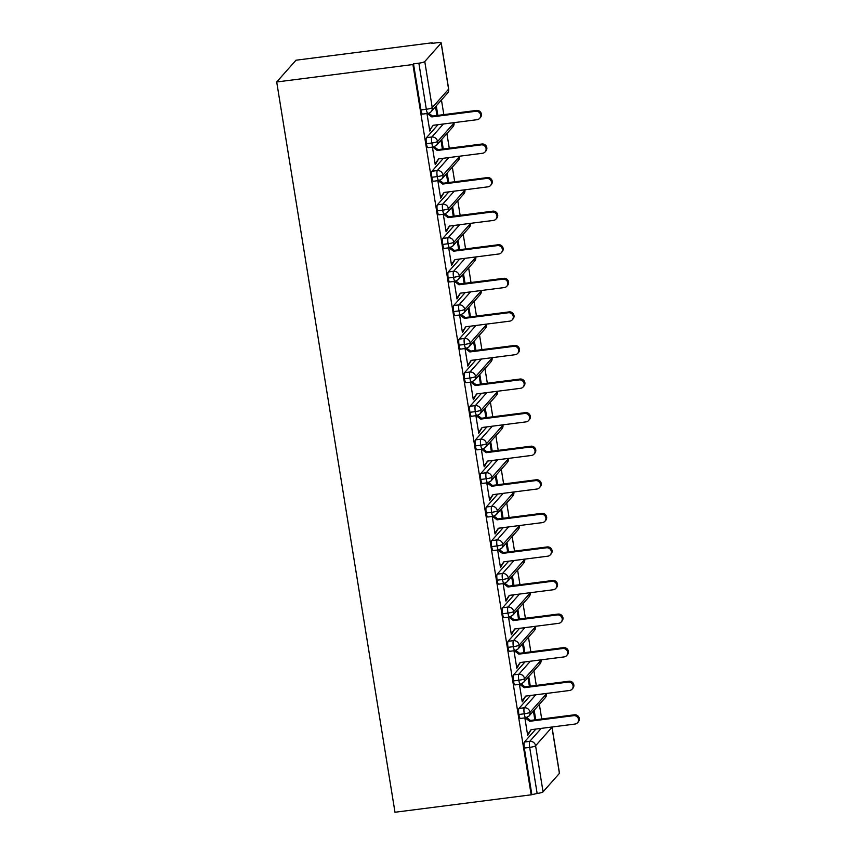 <?xml version="1.0" encoding="UTF-8"?>
<svg xmlns="http://www.w3.org/2000/svg" width="855" height="855" viewBox="0 0 855 855"><rect width="100%" height="100%" fill="white"/><g stroke="black" fill="none" stroke-linecap="round" stroke-linejoin="round"><path stroke-width="1.28" d="M432.288 43.349L432.192 42.782L295.99 60.213L276.699 81.973L394.989 812.25L531.19 794.819L412.912 64.531L276.699 81.973M541.717 718.991L539.345 704.37M536.277 685.411L533.915 670.79M530.837 651.841L528.476 637.221M525.408 618.261L523.036 603.641M519.968 584.681L517.596 570.061M514.528 551.112L512.156 536.491M509.088 517.532L506.716 502.911M503.648 483.962L501.287 469.331M498.209 450.382L495.847 435.761M492.779 416.802L490.407 402.181M487.339 383.232L484.967 368.612M481.899 349.652L479.527 335.032M476.459 316.072L474.087 301.452M471.02 282.503L468.658 267.882M465.58 248.923L463.218 234.302M460.15 215.353L457.778 200.722M454.71 181.773L452.338 167.153M449.27 148.193L446.898 133.572M443.831 114.623L441.458 99.992M441.137 43.092L424.775 61.549L432.235 107.634L448.597 89.177L441.137 43.092A5.173 0.855 -9.2 0 0 441.212 42.91A5.173 0.855 -9.2 0 0 436.98 42.75L431.615 43.434L432.192 42.782M422.659 114.004A5.173 1.005 -97.3 0 1 422.498 114.1A5.173 1.005 -97.3 0 1 420.959 109.953L413.499 63.879L412.912 64.531M420.959 109.953L426.324 109.269L418.865 63.184L413.499 63.879M418.865 63.184A5.173 0.855 -9.2 0 0 424.775 61.549M543.053 791.837L559.416 773.38L551.945 727.295L535.593 745.752L543.053 791.837A5.173 0.855 170.8 0 1 537.143 793.472L531.19 794.819M551.903 727.017A5.173 5.002 41.6 0 1 551.945 727.295A5.173 0.855 170.8 0 0 552.02 727.113L559.491 773.198A5.173 0.855 170.8 0 1 559.416 773.38M429.68 130.313L430.567 130.195L429.809 131.061L426.966 113.523M437.835 115.382L436.296 105.828M435.537 106.683L436.958 115.5M430.567 130.195L430.396 129.191L433.293 125.3M535.882 729.069L524.372 742.044L529.747 741.36L541.247 728.375M531.778 794.156L524.318 748.072A5.173 1.005 -97.3 0 1 524.372 742.044M520.535 718.382A5.173 1.005 -97.3 0 1 520.385 718.467A5.173 1.005 -97.3 0 1 518.878 714.491A5.173 1.005 -97.3 0 1 518.932 708.474L524.307 707.78L535.807 694.805M530.442 695.489L518.932 708.474M524.852 717.901L527.695 735.428L531.179 729.668M533.424 711.061L534.845 719.867M535.722 719.76L534.183 710.206M515.105 684.802A5.173 1.005 -97.3 0 1 514.945 684.898A5.173 1.005 -97.3 0 1 513.438 680.922A5.173 1.005 -97.3 0 1 513.502 674.894L518.867 674.21L530.367 661.225M525.002 661.909L513.502 674.894M519.413 684.321L522.255 701.848L525.74 696.088M527.984 677.481L529.405 686.298M530.292 686.18L528.743 676.626M509.666 651.221A5.173 1.005 -97.3 0 1 509.505 651.318A5.173 1.005 -97.3 0 1 507.998 647.342A5.173 1.005 -97.3 0 1 508.062 641.314L513.428 640.63L524.938 627.656M519.562 628.34L508.062 641.314M513.973 650.751L516.815 668.279L520.3 662.518M522.544 643.911L523.965 652.718M524.852 652.611L523.303 643.045M504.226 617.652A5.173 1.005 -97.3 0 1 504.065 617.738A5.173 1.005 -97.3 0 1 502.558 613.772A5.173 1.005 -97.3 0 1 502.622 607.745L507.988 607.05L519.498 594.075M514.122 594.759L502.622 607.745M508.533 617.171L511.376 634.699L514.86 628.938M517.104 610.331L518.536 619.138M519.413 619.031L517.863 609.476M498.786 584.072A5.173 1.005 -97.3 0 1 498.625 584.168A5.173 1.005 -97.3 0 1 497.118 580.192A5.173 1.005 -97.3 0 1 497.183 574.165L502.548 573.481L514.058 560.495M508.693 561.19L497.183 574.165M503.103 583.591L505.936 601.118L509.42 595.369M511.664 576.751L513.096 585.568M513.973 585.451L512.423 575.896M493.346 550.492A5.173 1.005 -97.3 0 1 493.185 550.588A5.173 1.005 -97.3 0 1 491.689 546.612A5.173 1.005 -97.3 0 1 491.743 540.595L497.118 539.9L508.618 526.926M503.253 527.61L491.743 540.595M497.663 550.022L500.496 567.549L503.99 561.788M506.224 543.182L507.656 551.988M508.533 551.881L506.983 542.327M487.906 516.922A5.173 1.005 -97.3 0 1 487.756 517.019A5.173 1.005 -97.3 0 1 486.249 513.043A5.173 1.005 -97.3 0 1 486.303 507.015L491.678 506.331L503.178 493.346M497.813 494.03L486.303 507.015M492.224 516.441L495.066 533.969L498.551 528.208M500.795 509.601L502.216 518.419M503.093 518.301L501.554 508.746M482.477 483.342A5.173 1.005 -97.3 0 1 482.316 483.438A5.173 1.005 -97.3 0 1 480.809 479.463A5.173 1.005 -97.3 0 1 480.873 473.435L486.239 472.751L497.738 459.766M492.373 460.46L480.873 473.435M486.784 482.861L489.626 500.389L493.111 494.639M495.355 476.021L496.776 484.838M497.663 484.721L496.114 475.166M477.037 449.762A5.173 1.005 -97.3 0 1 476.876 449.858A5.173 1.005 -97.3 0 1 475.369 445.883A5.173 1.005 -97.3 0 1 475.433 439.865L480.799 439.171L492.309 426.196M486.933 426.88L475.433 439.865M481.344 449.292L484.187 466.819L487.671 461.059M489.915 442.452L491.336 451.258M492.224 451.151L490.674 441.597M471.597 416.193A5.173 1.005 -97.3 0 1 471.436 416.289A5.173 1.005 -97.3 0 1 469.929 412.313A5.173 1.005 -97.3 0 1 469.994 406.285L475.359 405.601L486.869 392.616M481.493 393.3L469.994 406.285M475.904 415.712L478.747 433.239L482.231 427.479M484.475 408.872L485.907 417.689M486.784 417.571L485.234 408.017M466.157 382.613A5.173 1.005 -97.3 0 1 465.996 382.709A5.173 1.005 -97.3 0 1 464.489 378.733A5.173 1.005 -97.3 0 1 464.554 372.705L469.919 372.021L481.429 359.047M476.064 359.731L464.554 372.705M470.474 382.142L473.307 399.67L476.791 393.909M479.035 375.302L480.467 384.109M481.344 383.991L479.794 374.437M460.717 349.043A5.173 1.005 -97.3 0 1 460.556 349.129A5.173 1.005 -97.3 0 1 459.06 345.163A5.173 1.005 -97.3 0 1 459.114 339.136L464.489 338.441L475.989 325.466M470.624 326.15L459.114 339.136M465.035 348.562L467.867 366.09L471.362 360.329M473.595 341.722L475.027 350.529M475.904 350.422L474.354 340.867M455.277 315.463A5.173 1.005 -97.3 0 1 455.127 315.559A5.173 1.005 -97.3 0 1 453.62 311.583A5.173 1.005 -97.3 0 1 453.674 305.556L459.05 304.872L470.549 291.886M465.184 292.581L453.674 305.556M459.595 314.982L462.437 332.51L465.922 326.749M468.166 308.142L469.587 316.959M470.464 316.842L468.925 307.287M449.848 281.883A5.173 1.005 -97.3 0 1 449.687 281.979A5.173 1.005 -97.3 0 1 448.18 278.003A5.173 1.005 -97.3 0 1 448.244 271.976L453.61 271.292L465.109 258.317M459.744 259.001L448.244 271.976M454.155 281.413L456.998 298.94L460.482 293.18M462.726 274.573L464.147 283.379M465.035 283.272L463.485 273.718M444.408 248.313A5.173 1.005 -97.3 0 1 444.247 248.41A5.173 1.005 -97.3 0 1 442.74 244.434A5.173 1.005 -97.3 0 1 442.805 238.406L448.17 237.722L459.68 224.737M454.304 225.421L442.805 238.406M448.715 247.832L451.558 265.36L455.042 259.599M457.286 240.992L458.708 249.799M459.595 249.692L458.045 240.137M438.968 214.733A5.173 1.005 -97.3 0 1 438.807 214.829A5.173 1.005 -97.3 0 1 437.3 210.854A5.173 1.005 -97.3 0 1 437.365 204.826L442.73 204.142L454.24 191.157M448.864 191.851L437.365 204.826M443.275 214.252L446.118 231.78L449.602 226.03M451.846 207.412L453.278 216.23M454.155 216.112L452.605 206.557M433.528 181.153A5.173 1.005 -97.3 0 1 433.367 181.249A5.173 1.005 -97.3 0 1 431.861 177.274A5.173 1.005 -97.3 0 1 431.925 171.257L437.29 170.562L448.8 157.587M443.435 158.271L431.925 171.257M437.846 180.683L440.678 198.21L444.162 192.45M446.406 173.843L447.838 182.649M448.715 182.543L447.165 172.988M428.088 147.584A5.173 1.005 -97.3 0 1 427.928 147.68A5.173 1.005 -97.3 0 1 426.431 143.704A5.173 1.005 -97.3 0 1 426.485 137.676L431.861 136.992L443.36 124.007M437.995 124.691L426.485 137.676M432.406 147.103L435.238 164.63L438.733 158.87M440.966 140.263L442.398 149.08M443.275 148.962L441.725 139.408M454.016 122.65A5.173 5.002 41.6 0 1 452.883 126.829L454.133 122.746A5.173 0.855 170.8 0 1 454.133 122.746A5.173 0.855 170.8 0 1 454.069 122.917L437.707 141.385A5.173 0.855 170.8 0 1 431.796 143.009L426.431 143.704M435.997 163.775L435.12 163.882M441.437 197.355L440.56 197.462M446.876 230.925L446 231.042M452.316 264.505L451.44 264.612M457.756 298.074L456.869 298.192M463.196 331.655L462.309 331.772M468.626 365.235L467.749 365.341M474.065 398.804L473.189 398.922M479.505 432.384L478.629 432.502M484.945 465.964L484.069 466.071M490.385 499.534L489.498 499.651M495.825 533.114L494.938 533.221M501.254 566.694L500.378 566.801M506.694 600.263L505.818 600.381M512.134 633.844L511.258 633.95M517.574 667.413L516.698 667.531M523.014 700.993L522.127 701.111M528.454 734.573L527.567 734.68M459.445 156.219A5.173 5.002 41.6 0 1 458.312 160.409L459.573 156.315A5.173 0.855 170.8 0 1 459.498 156.497L443.147 174.954A5.173 0.855 170.8 0 1 437.236 176.59L431.861 177.274M464.885 189.799A5.173 5.002 41.6 0 1 463.752 193.978L465.013 189.896A5.173 0.855 170.8 0 1 464.938 190.077L448.576 208.535A5.173 0.855 170.8 0 1 442.676 210.17L437.3 210.854M470.325 223.369A5.173 5.002 41.6 0 1 469.192 227.558L470.453 223.476A5.173 0.855 170.8 0 1 470.453 223.476A5.173 0.855 170.8 0 1 470.378 223.647L454.016 242.115A5.173 0.855 170.8 0 1 448.106 243.739L442.74 244.434M475.765 256.949A5.173 5.002 41.6 0 1 474.632 261.138L475.893 257.045A5.173 0.855 170.8 0 1 475.818 257.227L459.456 275.684A5.173 0.855 170.8 0 1 453.545 277.319L448.18 278.003M481.205 290.529A5.173 5.002 41.6 0 1 480.072 294.708L481.333 290.625A5.173 0.855 170.8 0 1 481.258 290.807L464.896 309.264A5.173 0.855 170.8 0 1 458.985 310.899L453.62 311.583M486.645 324.098A5.173 5.002 41.6 0 1 485.512 328.288L486.762 324.205A5.173 0.855 170.8 0 1 486.762 324.205A5.173 0.855 170.8 0 1 486.698 324.376L470.336 342.834A5.173 0.855 170.8 0 1 464.425 344.469L459.06 345.163M492.074 357.679A5.173 5.002 41.6 0 1 490.941 361.857L492.202 357.775A5.173 0.855 170.8 0 1 492.127 357.956L475.775 376.414A5.173 0.855 170.8 0 1 469.865 378.049L464.489 378.733M497.621 391.237A5.173 5.173 0 0 1 497.642 391.344A5.173 0.855 170.8 0 1 497.642 391.355A5.173 0.855 170.8 0 1 497.567 391.537L481.205 409.994A5.173 0.855 170.8 0 1 475.305 411.618L469.929 412.313M502.954 424.828A5.173 5.002 41.6 0 1 501.821 429.018L503.082 424.924A5.173 0.855 170.8 0 1 503.007 425.106L486.645 443.563A5.173 0.855 170.8 0 1 480.734 445.199L475.369 445.883M508.394 458.408A5.173 5.002 41.6 0 1 507.261 462.587L508.522 458.504A5.173 0.855 170.8 0 1 508.447 458.686L492.085 477.143A5.173 0.855 170.8 0 1 486.174 478.779L480.809 479.463M513.941 491.967A5.173 5.173 0 0 1 513.962 492.074A5.173 0.855 170.8 0 1 513.962 492.085A5.173 0.855 170.8 0 1 513.887 492.256L497.525 510.724A5.173 0.855 170.8 0 1 491.614 512.348L486.249 513.043M519.274 525.558A5.173 5.002 41.6 0 1 518.141 529.747L519.391 525.654A5.173 0.855 170.8 0 1 519.316 525.836L502.964 544.293A5.173 0.855 170.8 0 1 497.054 545.928L491.689 546.612M524.703 559.138A5.173 5.002 41.6 0 1 523.57 563.317L524.831 559.234A5.173 0.855 170.8 0 1 524.756 559.416L508.404 577.873A5.173 0.855 170.8 0 1 502.494 579.508L497.118 580.192M530.25 592.697A5.173 5.173 0 0 1 530.271 592.804A5.173 0.855 170.8 0 1 530.271 592.814A5.173 0.855 170.8 0 1 530.196 592.985L513.834 611.443A5.173 0.855 170.8 0 1 507.934 613.078L502.558 613.772M535.583 626.288A5.173 5.002 41.6 0 1 534.45 630.466L535.711 626.384A5.173 0.855 170.8 0 1 535.636 626.565L519.274 645.023A5.173 0.855 170.8 0 1 513.363 646.658L507.998 647.342M541.023 659.868A5.173 5.002 41.6 0 1 539.89 664.046L541.151 659.964A5.173 0.855 170.8 0 1 541.151 659.964A5.173 0.855 170.8 0 1 541.076 660.145L524.714 678.603A5.173 0.855 170.8 0 1 518.803 680.238L513.438 680.922M546.569 693.426A5.173 5.173 0 0 1 546.591 693.533A5.173 0.855 170.8 0 1 546.591 693.544A5.173 0.855 170.8 0 1 546.516 693.715L530.153 712.172A5.173 0.855 170.8 0 1 524.243 713.807L518.878 714.491M430.396 129.191L433.154 125.311L477.101 119.689A4.307 4.168 -138.4 0 0 480.125 113.544A4.307 4.168 -138.4 0 0 475.743 111.3L476.502 110.434A4.307 4.168 41.6 0 1 480.414 117.498L479.655 118.353M428.761 113.213L432.555 116.066L476.502 110.434M427.233 113.491L431.796 116.921L475.743 111.3M431.796 116.921L432.555 116.066M435.836 162.771L438.594 158.891L482.541 153.269A4.307 4.168 -138.4 0 0 485.565 147.124A4.307 4.168 -138.4 0 0 481.183 144.869L481.942 144.014A4.307 4.168 41.6 0 1 485.843 151.068L485.084 151.923M434.201 146.793L437.995 149.636L481.942 144.014M432.673 147.071L437.236 150.501L481.183 144.869M437.236 150.501L437.995 149.636M441.276 196.34L444.034 192.471L487.981 186.839A4.307 4.168 -138.4 0 0 491.005 180.694A4.307 4.168 -138.4 0 0 486.623 178.449L487.382 177.594A4.307 4.168 41.6 0 1 491.283 184.648L490.524 185.503M439.641 180.373L443.435 183.216L487.382 177.594M438.113 180.651L442.676 184.071L486.623 178.449M442.676 184.071L443.435 183.216M446.716 229.92L449.474 226.041L493.421 220.419A4.307 4.168 -138.4 0 0 496.445 214.274A4.307 4.168 -138.4 0 0 492.063 212.019L492.822 211.164A4.307 4.168 41.6 0 1 496.723 218.217L495.964 219.083M445.081 213.942L448.864 216.796L492.822 211.164M443.542 214.22L448.106 217.651L492.063 212.019M448.106 217.651L448.864 216.796M452.156 263.5L454.903 259.621L498.86 253.988A4.307 4.168 -138.4 0 0 501.885 247.854A4.307 4.168 -138.4 0 0 497.492 245.599L498.251 244.744A4.307 4.168 41.6 0 1 502.163 251.798L501.404 252.653M450.51 247.523L454.304 250.365L498.251 244.744M448.982 247.8L453.545 251.22L497.492 245.599M453.545 251.22L454.304 250.365M457.596 297.07L460.343 293.19L504.29 287.569A4.307 4.168 -138.4 0 0 507.314 281.423A4.307 4.168 -138.4 0 0 502.932 279.179L503.691 278.324A4.307 4.168 41.6 0 1 507.603 285.378L506.844 286.233M455.95 281.092L459.744 283.946L503.691 278.324M454.422 281.37L458.985 284.801L502.932 279.179M458.985 284.801L459.744 283.946M463.025 330.65L465.783 326.77L509.73 321.149A4.307 4.168 -138.4 0 0 512.754 315.003A4.307 4.168 -138.4 0 0 508.372 312.748L509.131 311.893A4.307 4.168 41.6 0 1 513.043 318.947L512.284 319.813M461.39 314.672L465.184 317.526L509.131 311.893M459.862 314.95L464.425 318.381L508.372 312.748M464.425 318.381L465.184 317.526M468.465 364.219L471.223 360.35L515.17 354.718A4.307 4.168 -138.4 0 0 518.194 348.584A4.307 4.168 -138.4 0 0 513.812 346.328L514.571 345.473A4.307 4.168 41.6 0 1 518.472 352.527L517.713 353.382M466.83 348.252L470.624 351.095L514.571 345.473M465.302 348.53L469.865 351.95L513.812 346.328M469.865 351.95L470.624 351.095M473.905 397.799L476.663 393.92L520.61 388.298A4.307 4.168 -138.4 0 0 523.634 382.153A4.307 4.168 -138.4 0 0 519.252 379.909L520.011 379.043A4.307 4.168 41.6 0 1 523.912 386.107L523.153 386.962M472.27 381.822L476.064 384.675L520.011 379.043M470.742 382.1L475.305 385.53L519.252 379.909M475.305 385.53L476.064 384.675M479.345 431.38L482.102 427.5L526.049 421.878A4.307 4.168 -138.4 0 0 529.074 415.733A4.307 4.168 -138.4 0 0 524.692 413.478L525.451 412.623A4.307 4.168 41.6 0 1 529.352 419.677L528.593 420.532M477.71 415.402L481.493 418.245L525.451 412.623M476.171 415.68L480.734 419.11L524.692 413.478M480.734 419.11L481.493 418.245M484.785 464.949L487.532 461.08L531.489 455.448A4.307 4.168 -138.4 0 0 534.514 449.303A4.307 4.168 -138.4 0 0 530.121 447.058L530.88 446.203A4.307 4.168 41.6 0 1 534.792 453.257L534.033 454.112M483.139 448.982L486.933 451.825L530.88 446.203M481.611 449.26L486.174 452.68L530.121 447.058M486.174 452.68L486.933 451.825M490.225 498.529L492.972 494.65L536.919 489.028A4.307 4.168 -138.4 0 0 539.943 482.883A4.307 4.168 -138.4 0 0 535.561 480.628L536.32 479.773A4.307 4.168 41.6 0 1 540.232 486.837L539.473 487.692M488.579 482.551L492.373 485.405L536.32 479.773M487.051 482.829L491.614 486.26L535.561 480.628M491.614 486.26L492.373 485.405M495.654 532.109L498.412 528.23L542.359 522.608A4.307 4.168 -138.4 0 0 545.383 516.463A4.307 4.168 -138.4 0 0 541.001 514.208L541.76 513.353A4.307 4.168 41.6 0 1 545.672 520.406L544.913 521.261M494.019 516.131L497.813 518.974L541.76 513.353M492.491 516.409L497.054 519.829L541.001 514.208M497.054 519.829L497.813 518.974M501.094 565.679L503.852 561.81L547.798 556.178A4.307 4.168 -138.4 0 0 550.823 550.032A4.307 4.168 -138.4 0 0 546.441 547.788L547.2 546.933A4.307 4.168 41.6 0 1 551.101 553.987L550.342 554.842M499.459 549.701L503.253 552.554L547.2 546.933M497.931 549.979L502.494 553.409L546.441 547.788M502.494 553.409L503.253 552.554M506.534 599.259L509.291 595.379L553.238 589.758A4.307 4.168 -138.4 0 0 556.263 583.612A4.307 4.168 -138.4 0 0 551.881 581.357L552.64 580.502A4.307 4.168 41.6 0 1 556.541 587.556L555.782 588.422M504.899 583.281L508.693 586.135L552.64 580.502M503.371 583.559L507.934 586.99L551.881 581.357M507.934 586.99L508.693 586.135M511.974 632.839L514.731 628.959L558.678 623.327A4.307 4.168 -138.4 0 0 561.703 617.192A4.307 4.168 -138.4 0 0 557.321 614.937L558.08 614.082A4.307 4.168 41.6 0 1 561.981 621.136L561.222 621.991M510.339 616.861L514.122 619.704L558.08 614.082M508.8 617.139L513.363 620.559L557.321 614.937M513.363 620.559L514.122 619.704M517.414 666.408L520.161 662.529L564.118 656.907A4.307 4.168 -138.4 0 0 567.143 650.762A4.307 4.168 -138.4 0 0 562.75 648.518L563.509 647.652A4.307 4.168 41.6 0 1 567.421 654.716L566.662 655.571M515.768 650.431L519.562 653.284L563.509 647.652M514.24 650.708L518.803 654.139L562.75 648.518M518.803 654.139L519.562 653.284M522.854 699.989L525.601 696.109L569.548 690.487A4.307 4.168 -138.4 0 0 572.572 684.342A4.307 4.168 -138.4 0 0 568.19 682.087L568.949 681.232A4.307 4.168 41.6 0 1 572.861 688.286L572.102 689.141M521.208 684.011L525.002 686.854L568.949 681.232M519.68 684.289L524.243 687.719L568.19 682.087M524.243 687.719L525.002 686.854M528.283 733.558L531.041 729.689L574.988 724.057A4.307 4.168 -138.4 0 0 578.012 717.911A4.307 4.168 -138.4 0 0 573.63 715.667L574.389 714.812A4.307 4.168 41.6 0 1 578.301 721.866L577.542 722.721M526.648 717.591L530.442 720.434L574.389 714.812M525.12 717.869L529.683 721.289L573.63 715.667M529.683 721.289L530.442 720.434M422.498 114.1L427.863 113.416A5.173 1.005 82.7 0 1 426.324 109.269A5.173 0.855 -9.2 0 0 432.235 107.634A5.173 5.002 41.6 0 1 431.08 111.716L447.432 93.248A5.173 5.002 41.6 0 0 448.597 89.177A5.173 0.855 -9.2 0 0 448.672 88.995L441.212 42.91M537.143 793.472L529.683 747.388L524.318 748.072M535.593 745.752A5.173 0.855 170.8 0 1 529.683 747.388A5.173 1.005 82.7 0 1 529.747 741.36A5.173 5.002 41.6 0 1 535.593 745.752M433.303 146.985L436.52 145.286A5.173 5.002 41.6 0 0 431.861 136.992A5.173 1.005 82.7 0 0 431.796 143.009A5.173 1.005 82.7 0 0 433.303 146.985L427.928 147.68M438.743 180.565L441.96 178.866A5.173 5.002 41.6 0 0 437.29 170.562A5.173 1.005 82.7 0 0 437.236 176.59A5.173 1.005 82.7 0 0 438.743 180.565L433.367 181.249M444.173 214.145L447.389 212.435A5.173 5.002 41.6 0 0 442.73 204.142A5.173 1.005 82.7 0 0 442.676 210.17A5.173 1.005 82.7 0 0 444.173 214.145L438.807 214.829M449.612 247.715L452.829 246.016A5.173 5.002 41.6 0 0 448.17 237.722A5.173 1.005 82.7 0 0 448.106 243.739A5.173 1.005 82.7 0 0 449.612 247.715L444.247 248.41M455.052 281.295L458.269 279.596A5.173 5.002 41.6 0 0 453.61 271.292A5.173 1.005 82.7 0 0 453.545 277.319A5.173 1.005 82.7 0 0 455.052 281.295L449.687 281.979M460.492 314.875L463.709 313.165A5.173 5.002 41.6 0 0 459.05 304.872A5.173 1.005 82.7 0 0 458.985 310.899A5.173 1.005 82.7 0 0 460.492 314.875L455.127 315.559M465.932 348.445L469.149 346.745A5.173 5.002 41.6 0 0 464.489 338.441A5.173 1.005 82.7 0 0 464.425 344.469A5.173 1.005 82.7 0 0 465.932 348.445L460.556 349.129M471.372 382.025L474.589 380.325A5.173 5.002 41.6 0 0 469.919 372.021A5.173 1.005 82.7 0 0 469.865 378.049A5.173 1.005 82.7 0 0 471.372 382.025L465.996 382.709M476.801 415.594L480.018 413.895A5.173 5.002 41.6 0 0 475.359 405.601A5.173 1.005 82.7 0 0 475.305 411.618A5.173 1.005 82.7 0 0 476.801 415.594L471.436 416.289M497.514 391.259A5.173 5.002 41.6 0 1 496.381 395.438L480.018 413.895M482.241 449.174L485.458 447.475A5.173 5.002 41.6 0 0 480.799 439.171A5.173 1.005 82.7 0 0 480.734 445.199A5.173 1.005 82.7 0 0 482.241 449.174L476.876 449.858M487.681 482.754L490.898 481.055A5.173 5.002 41.6 0 0 486.239 472.751A5.173 1.005 82.7 0 0 486.174 478.779A5.173 1.005 82.7 0 0 487.681 482.754L482.316 483.438M493.121 516.324L496.338 514.625A5.173 5.002 41.6 0 0 491.678 506.331A5.173 1.005 82.7 0 0 491.614 512.348A5.173 1.005 82.7 0 0 493.121 516.324L487.756 517.019M513.834 491.978A5.173 5.002 41.6 0 1 512.701 496.167L496.338 514.625M498.561 549.904L501.778 548.205A5.173 5.002 41.6 0 0 497.118 539.9A5.173 1.005 82.7 0 0 497.054 545.928A5.173 1.005 82.7 0 0 498.561 549.904L493.185 550.588M504.001 583.484L507.218 581.774A5.173 5.002 41.6 0 0 502.548 573.481A5.173 1.005 82.7 0 0 502.494 579.508A5.173 1.005 82.7 0 0 504.001 583.484L498.625 584.168M509.43 617.054L512.647 615.354A5.173 5.002 41.6 0 0 507.988 607.05A5.173 1.005 82.7 0 0 507.934 613.078A5.173 1.005 82.7 0 0 509.43 617.054L504.065 617.738M530.143 592.707A5.173 5.002 41.6 0 1 529.01 596.897L512.647 615.354M514.87 650.634L518.087 648.934A5.173 5.002 41.6 0 0 513.428 640.63A5.173 1.005 82.7 0 0 513.363 646.658A5.173 1.005 82.7 0 0 514.87 650.634L509.505 651.318M520.31 684.203L523.527 682.504A5.173 5.002 41.6 0 0 518.867 674.21A5.173 1.005 82.7 0 0 518.803 680.238A5.173 1.005 82.7 0 0 520.31 684.203L514.945 684.898M525.75 717.783L528.967 716.084A5.173 5.002 41.6 0 0 524.307 707.78A5.173 1.005 82.7 0 0 524.243 713.807A5.173 1.005 82.7 0 0 525.75 717.783L520.385 718.467M546.463 693.437A5.173 5.002 41.6 0 1 545.33 697.627L528.967 716.084M427.863 113.416A5.173 5.173 0 0 0 431.08 111.716M447.432 93.248A5.173 5.173 0 0 0 448.672 88.995M452.883 126.829L436.52 145.286M458.312 160.409L441.96 178.866M463.752 193.978L447.389 212.435M469.192 227.558L452.829 246.016M474.632 261.138L458.269 279.596M480.072 294.708L463.709 313.165M485.512 328.288L469.149 346.745M490.941 361.857L474.589 380.325M496.381 395.438L497.642 391.355M501.821 429.018L485.458 447.475M507.261 462.587L490.898 481.055M512.701 496.167L513.962 492.085M518.141 529.747L501.778 548.205M523.57 563.317L507.218 581.774M529.01 596.897L530.271 592.814M534.45 630.466L518.087 648.934M539.89 664.046L523.527 682.504M545.33 697.627L546.591 693.544"/></g></svg>
